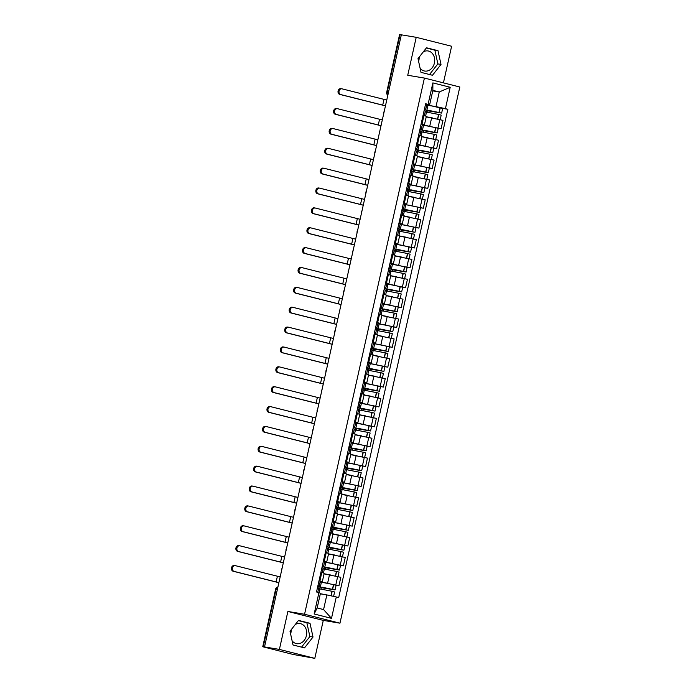<?xml version="1.0" encoding="UTF-8"?>
<svg xmlns="http://www.w3.org/2000/svg" width="693" height="693" viewBox="0 0 693 693"><rect width="100%" height="100%" fill="white"/><g stroke="black" fill="none" stroke-linecap="round" stroke-linejoin="round"><path stroke-width="1.04" d="M291.155 629.772A10.187 8.29 -80.5 0 1 290.869 633.038A10.187 8.29 -80.5 0 1 290.61 634M295.348 624.436A10.187 8.29 -80.5 0 1 300.052 623.57A10.187 8.29 -80.5 0 1 306.419 635.646A10.187 8.29 -80.5 0 1 296.691 643.658A10.187 8.29 -80.5 0 1 292.099 640.817M290.211 632.146A10.187 8.29 -80.5 0 1 290.324 631.583A10.187 8.29 -80.5 0 1 290.627 630.448M419.152 57.164A10.187 8.29 -80.5 0 1 418.858 60.43A10.187 8.29 -80.5 0 1 418.607 61.382M423.336 51.819A10.187 8.29 -80.5 0 1 428.049 50.953A10.187 8.29 -80.5 0 1 434.416 63.037A10.187 8.29 -80.5 0 1 424.679 71.05A10.187 8.29 -80.5 0 1 420.097 68.2M418.2 59.529A10.187 8.29 -80.5 0 1 418.312 58.974A10.187 8.29 -80.5 0 1 418.624 57.831M443.433 82.865L451.619 46.258L416.216 37.318L401.334 34.823L264.518 646.924L279.4 649.41L314.804 658.35L323.284 620.4L339.96 623.189L459.814 87.006L424.411 78.066L304.556 614.258L287.881 611.46L279.4 649.41M314.804 658.35L293.009 654.435L262.742 646.742L275.641 589.05L276.126 589.102L263.227 646.794L262.742 646.742M416.216 37.318L407.735 75.277L424.411 78.066M388.418 92.602L386.668 92.342L399.566 34.65L400.052 34.702L387.153 92.394A2.616 2.131 99.5 0 0 387.872 95.045M401.316 34.91L400.052 34.702M263.227 646.794L264.518 646.924M320.114 581.903L338.946 585.732L340.826 577.321L324.073 573.847M322.332 581.652L324.211 573.25L321.786 572.513L319.906 580.925L322.332 581.652L318.988 580.916M319.906 580.925L319.031 580.699M336.044 585.239L338.946 585.732M321.786 572.513L320.911 572.297M324.549 562.032L343.39 565.86L345.27 557.458L328.517 553.976M323.475 560.836L326.767 561.789L323.432 561.044M340.488 565.375L343.39 565.86M326.767 561.789L328.647 553.386L325.355 552.425M328.993 542.169L347.834 545.989L349.714 537.586L332.961 534.112M327.919 540.964L331.211 541.917L329.106 541.64M344.923 545.504L347.834 545.989M331.211 541.917L333.09 533.515L329.799 532.562M333.437 522.297L352.269 526.126L354.149 517.714L337.396 514.241M332.354 521.101L335.655 522.054L332.311 521.309M349.367 525.64L352.269 526.126M335.655 522.054L337.534 513.643L334.234 512.69M337.872 502.434L356.713 506.254L358.593 497.851L341.84 494.369M336.798 501.23L340.09 502.182L336.755 501.446M353.811 505.769L356.713 506.254M340.09 502.182L341.97 493.78L338.678 492.827M342.316 482.562L361.157 486.391L363.037 477.979L346.283 474.506M341.242 481.358L344.534 482.311L341.19 481.574M358.246 485.897L361.157 486.391M344.534 482.311L346.413 473.908L343.122 472.955M346.76 462.69L365.592 466.519L367.472 458.116L350.719 454.634M345.677 461.495L348.977 462.448L345.634 461.703M362.69 466.034L365.592 466.519M348.977 462.448L350.857 454.045L347.557 453.083M351.195 442.827L370.036 446.647L371.916 438.245L355.162 434.771M350.121 441.623L353.413 442.576L350.078 441.839M367.134 446.162L370.036 446.647M353.413 442.576L355.292 434.173L352.001 433.22M355.639 422.955L374.48 426.784L376.36 418.373L359.606 414.899M354.565 421.76L357.857 422.713L354.513 421.968M371.569 426.299L374.48 426.784M357.857 422.713L359.736 414.301L356.445 413.349M360.083 403.092L378.924 406.912L380.795 398.51L364.042 395.027M359 401.888L362.3 402.841L360.195 402.564M376.013 406.427L378.924 406.912M362.3 402.841L364.18 394.438L360.88 393.485M364.527 383.22L383.359 387.049L385.239 378.638L368.485 375.164M363.444 382.016L366.744 382.978L363.401 382.233M380.457 386.555L383.359 387.049M366.744 382.978L368.615 374.566L365.324 373.614M368.962 363.349L387.803 367.177L389.683 358.775L372.929 355.292M367.888 362.153L371.179 363.106L367.836 362.361M384.901 366.692L387.803 367.177M371.179 363.106L373.059 354.703L369.767 353.742M373.406 343.485L392.247 347.306L394.118 338.903L377.364 335.429M372.332 342.281L375.623 343.234L372.28 342.498M389.336 346.821L392.247 347.306M375.623 343.234L377.503 334.832L374.203 333.879M377.85 323.614L396.682 327.442L398.562 319.031L381.808 315.558M376.767 322.418L380.067 323.371L376.723 322.626M393.78 326.957L396.682 327.442M380.067 323.371L381.938 314.96L378.647 314.007M382.285 303.751L401.126 307.571L403.005 299.168L386.252 295.694M381.211 302.546L384.502 303.499L381.159 302.763M398.224 307.086L401.126 307.571M384.502 303.499L386.382 295.097L383.09 294.144M386.729 283.879L405.57 287.708L407.449 279.296L390.687 275.823M385.654 282.675L388.946 283.636L385.603 282.891M402.659 287.214L405.57 287.708M388.946 283.636L390.826 275.225L387.526 274.272M391.173 264.007L410.005 267.836L411.885 259.433L395.131 255.951M390.09 262.812L393.39 263.764L391.285 263.487M407.103 267.351L410.005 267.836M393.39 263.764L395.261 255.362L391.969 254.4M395.608 244.144L414.449 247.964L416.328 239.561L399.575 236.088M394.534 242.94L397.825 243.893L394.482 243.156M411.547 247.479L414.449 247.964M397.825 243.893L399.705 235.49L396.413 234.537M400.052 224.272L418.893 228.101L420.772 219.698L404.01 216.216M398.977 223.077L402.269 224.03L398.925 223.285M415.982 227.616L418.893 228.101M402.269 224.03L404.149 215.618L400.849 214.665M404.495 204.409L423.328 208.229L425.207 199.827L408.454 196.353M403.413 203.205L406.713 204.158L403.369 203.421M420.426 207.744L423.328 208.229M406.713 204.158L408.593 195.755L405.292 194.802M408.931 184.537L427.772 188.366L429.651 179.955L412.898 176.481M407.856 183.333L411.148 184.295L407.805 183.55M424.87 187.881L427.772 188.366M411.148 184.295L413.028 175.883L409.736 174.931M413.374 164.665L432.215 168.494L434.095 160.092L417.342 156.609M412.3 163.47L415.592 164.423L412.248 163.687M429.305 168.009L432.215 168.494M415.592 164.423L417.472 156.02L414.18 155.059M417.818 144.802L436.651 148.631L438.53 140.22L421.777 136.746M416.736 143.598L420.036 144.551L416.692 143.815M433.749 148.137L436.651 148.631M420.036 144.551L421.916 136.149L418.615 135.196M422.254 124.931L441.094 128.759L442.974 120.357L426.221 116.874M421.179 123.735L424.471 124.688L422.375 124.411M438.193 128.274L441.094 128.759M424.471 124.688L426.351 116.277L423.059 115.324M326.845 594.923L336.278 596.968L331.497 618.364L314.154 613.989L318.936 592.593L320.443 593.303L317.169 607.952L323.57 609.571L326.845 594.923L320.331 593.832M432.753 90.887L439.267 91.978L432.865 90.359L429.591 105.007L425.658 103.681L316.51 591.978L318.936 592.593M428.083 104.288L432.874 82.891L450.207 87.266L445.426 108.662L435.992 106.618L439.267 91.978L450.207 87.266M336.278 596.968L338.704 597.583L447.851 109.277L445.426 108.662M339.96 623.189L304.556 614.258M323.284 620.4L287.881 611.46M298.51 620.4L290.012 631.236L293.009 644.984L304.513 647.886L313.011 637.04L310.014 623.302L298.51 620.4M426.498 47.782L418 58.628L421.006 72.367L432.51 75.268L441.008 64.432L438.002 50.693L426.498 47.782M426.697 105.067L435.992 106.618M429.591 105.007L425.571 104.08M442.628 108.403L447.851 109.277M331.497 618.364L323.57 609.571M314.154 613.989L317.169 607.952M432.865 90.359L432.874 82.891M301.55 647.132L309.875 636.52L306.869 622.773L298.336 620.625M306.869 622.773L310.014 623.302M309.875 636.52L313.011 637.04M429.539 74.523L437.863 63.903L434.866 50.165L426.325 48.008M434.866 50.165L438.002 50.693M437.863 63.903L441.008 64.432M280.163 576.914L235.438 565.679A2.937 2.391 99.5 0 0 235.282 565.644A2.937 2.391 99.5 0 0 232.458 568.052A2.937 2.391 99.5 0 0 234.156 571.413L233.186 571.249A2.937 2.391 -80.5 0 1 231.488 567.896A2.937 2.391 -80.5 0 1 234.312 565.488A2.937 2.391 -80.5 0 1 234.468 565.514M317.489 587.603L318.728 588.071L317.784 592.298M319.066 592.654L319.897 588.929L332.181 591.294L334.598 591.961L333.602 596.387M325.649 594.724L320.357 593.702M321.076 589.007L321.37 587.673L335.048 589.925L317.732 586.521M335.048 589.925L336.088 585.273L325.182 582.778L321.396 582.241L320.357 586.893M321.067 593.953L323.449 594.351M317.862 585.931L319.187 586.035L317.948 585.568M318.572 588.773L319.889 588.998M321.379 582.311L320.071 582.085M322.262 587.24L333.394 589.552L320.027 587.335L319.664 588.955M317.706 586.633L322.236 587.387M321.37 587.673L320.027 587.335M278.881 582.64L234.156 571.413M233.186 571.249L278.872 582.709M284.606 557.042L239.882 545.815A2.937 2.391 99.5 0 0 239.726 545.781A2.937 2.391 99.5 0 0 236.902 548.189A2.937 2.391 99.5 0 0 238.6 551.541L237.63 551.377A2.937 2.391 -80.5 0 1 235.923 548.024A2.937 2.391 -80.5 0 1 238.756 545.616A2.937 2.391 -80.5 0 1 238.912 545.651M321.933 567.732L323.172 568.208L322.184 572.617M323.466 572.964L324.341 569.057L336.616 571.43L339.033 572.089L338.028 576.611M330.275 574.895L324.099 573.735M325.511 569.135L325.814 567.801L339.492 570.053L322.176 566.649M339.492 570.053L340.532 565.41L329.617 562.915L325.831 562.37L324.8 567.021M325.502 574.09L327.884 574.488M322.306 566.068L323.631 566.164L322.392 565.696M323.016 568.91L324.324 569.126M325.823 562.439L324.515 562.222M326.706 567.368L337.837 569.681L324.471 567.463L324.107 569.092M322.15 566.761L326.672 567.515M325.814 567.801L324.471 567.463M283.324 562.777L238.6 551.541M237.63 551.377L283.307 562.837M289.05 537.17L244.326 525.944A2.937 2.391 99.5 0 0 244.17 525.909A2.937 2.391 99.5 0 0 241.337 528.317A2.937 2.391 99.5 0 0 243.044 531.678L242.074 531.514A2.937 2.391 -80.5 0 1 240.367 528.153A2.937 2.391 -80.5 0 1 243.2 525.744A2.937 2.391 -80.5 0 1 243.347 525.779M326.377 547.868L327.616 548.336L326.628 552.754M327.91 553.101L328.785 549.194L341.06 551.559L343.477 552.226L342.463 556.748M334.719 555.024L328.543 553.863M329.955 549.272L330.249 547.938L343.936 550.19L326.62 546.786M343.936 550.19L344.975 545.538L334.061 543.043L330.275 542.506L329.236 547.149M329.946 554.218L332.328 554.617M326.749 546.197L328.066 546.301L329.106 541.649L327.867 541.181M328.066 546.301L326.827 545.824M327.46 549.038L328.768 549.254M330.258 542.567L328.95 542.35M331.15 547.505L342.273 549.818L328.915 547.6L328.551 549.22M326.594 546.89L331.115 547.652M330.249 547.938L328.915 547.6M287.768 542.905L243.044 531.678M242.074 531.514L287.751 542.965M293.486 517.307L248.761 506.072A2.937 2.391 99.5 0 0 248.605 506.046A2.937 2.391 99.5 0 0 245.781 508.454A2.937 2.391 99.5 0 0 247.488 511.806L246.509 511.642A2.937 2.391 -80.5 0 1 244.811 508.29A2.937 2.391 -80.5 0 1 247.635 505.881A2.937 2.391 -80.5 0 1 247.791 505.916M330.812 527.997L332.06 528.464L331.072 532.882M332.345 533.229L333.22 529.322L345.504 531.687L347.921 532.354L346.907 536.876M339.163 535.161L332.978 534M334.398 529.4L334.693 528.066L348.371 530.318L331.055 526.914M348.371 530.318L349.411 525.666L338.505 523.172L334.719 522.635L333.679 527.286M334.39 534.346L336.772 534.745M331.185 526.333L332.51 526.429L331.271 525.961M331.895 529.166L333.212 529.391M334.702 522.704L333.394 522.487M335.585 527.633L346.717 529.946L333.35 527.728L332.986 529.357M331.029 527.026L335.559 527.78M334.693 528.066L333.35 527.728M292.203 523.033L247.488 511.806M246.509 511.642L292.195 523.102M297.929 497.435L253.205 486.209A2.937 2.391 99.5 0 0 253.049 486.174A2.937 2.391 99.5 0 0 250.225 488.582A2.937 2.391 99.5 0 0 251.923 491.935L250.953 491.779A2.937 2.391 -80.5 0 1 249.255 488.418A2.937 2.391 -80.5 0 1 252.079 486.01A2.937 2.391 -80.5 0 1 252.235 486.044M335.256 508.125L336.495 508.601L335.507 513.011M336.789 513.366L337.664 509.45L349.939 511.824L352.356 512.491L351.351 517.013M343.598 515.289L337.422 514.128M338.834 509.537L339.137 508.203L352.815 510.446L335.499 507.051M352.815 510.446L353.854 505.803L342.94 503.309L339.163 502.771L338.123 507.415M338.834 514.483L341.207 514.882M335.629 506.462L336.954 506.566L335.715 506.089M336.339 509.303L337.647 509.52M339.146 502.832L337.837 502.616M340.029 507.77L351.16 510.083L337.794 507.856L337.43 509.485M335.473 507.155L339.994 507.917M339.137 508.203L337.794 507.856M296.647 503.17L251.923 491.935M250.953 491.779L296.63 503.231M302.373 477.572L257.649 466.337A2.937 2.391 99.5 0 0 257.493 466.302A2.937 2.391 99.5 0 0 254.66 468.711A2.937 2.391 99.5 0 0 256.367 472.072L255.396 471.907A2.937 2.391 -80.5 0 1 253.69 468.555A2.937 2.391 -80.5 0 1 256.523 466.146A2.937 2.391 -80.5 0 1 256.679 466.172M339.7 488.262L340.939 488.73L339.951 493.147M341.233 493.494L342.108 489.587L354.383 491.952L356.8 492.619L355.786 497.141M348.042 495.417L341.866 494.265M343.278 489.665L343.572 488.331L357.259 490.583L339.942 487.179M357.259 490.583L358.298 485.932L347.384 483.437L343.598 482.9L342.559 487.551M343.269 494.611L345.651 495.01M340.072 486.59L341.389 486.694L340.15 486.226M340.783 489.431L342.091 489.656M343.581 482.969L342.273 482.744M344.473 487.898L355.596 490.211L342.238 487.993L341.874 489.613M339.916 487.292L344.438 488.045M343.572 488.331L342.238 487.993M301.091 483.298L256.367 472.072M255.396 471.907L301.074 483.368M306.808 457.701L262.084 446.474A2.937 2.391 99.5 0 0 261.937 446.439A2.937 2.391 99.5 0 0 259.104 448.847A2.937 2.391 99.5 0 0 260.811 452.2L259.832 452.035A2.937 2.391 -80.5 0 1 258.134 448.683A2.937 2.391 -80.5 0 1 260.958 446.275A2.937 2.391 -80.5 0 1 261.114 446.309M344.135 468.39L345.383 468.866L344.395 473.276M345.668 473.631L346.543 469.715L358.827 472.089L361.244 472.747L360.23 477.278M352.486 475.554L346.309 474.393M347.721 469.793L348.016 468.459L361.694 470.712L344.378 467.307M361.694 470.712L362.734 466.068L351.827 463.574L348.042 463.028L347.002 467.68M347.713 474.748L350.095 475.147M344.508 466.727L345.833 466.822L344.594 466.354M345.218 469.568L346.535 469.785M348.025 463.097L346.717 462.881M348.917 468.026L360.039 470.339L346.673 468.121L346.309 469.75M344.352 467.42L348.882 468.182M348.016 468.459L346.673 468.121M305.526 463.435L260.811 452.2M259.832 452.035L305.518 463.496M311.252 437.829L266.528 426.602A2.937 2.391 99.5 0 0 266.372 426.567A2.937 2.391 99.5 0 0 263.548 428.976A2.937 2.391 99.5 0 0 265.246 432.337L264.276 432.172A2.937 2.391 -80.5 0 1 262.578 428.811A2.937 2.391 -80.5 0 1 265.402 426.412A2.937 2.391 -80.5 0 1 265.558 426.438M348.579 448.527L349.818 448.995L348.83 453.413M350.112 453.759L350.987 449.852L363.271 452.217L365.679 452.884L364.674 457.406M356.921 455.682L350.745 454.521M352.157 449.93L352.46 448.596L366.138 450.848L348.822 447.444M366.138 450.848L367.177 446.197L356.263 443.702L352.486 443.165L351.446 447.808M352.157 454.877L354.53 455.275M348.951 446.855L350.277 446.959L349.038 446.483M349.662 449.696L350.97 449.913M352.468 443.234L351.16 443.009M353.352 448.163L364.483 450.476L351.117 448.258L350.753 449.878M348.796 447.548L353.317 448.31M352.46 448.596L351.117 448.258M309.97 443.563L265.246 432.337M264.276 432.172L309.953 443.633M315.696 417.966L270.972 406.73A2.937 2.391 99.5 0 0 270.816 406.704A2.937 2.391 99.5 0 0 267.983 409.113A2.937 2.391 99.5 0 0 269.69 412.465L268.719 412.3A2.937 2.391 -80.5 0 1 267.013 408.948A2.937 2.391 -80.5 0 1 269.846 406.54A2.937 2.391 -80.5 0 1 270.001 406.574M353.023 428.655L354.262 429.132L353.274 433.541M354.556 433.887L355.431 429.981L367.706 432.345L370.123 433.012L369.109 437.534M361.365 435.819L355.188 434.658M356.6 430.058L356.895 428.724L370.582 430.977L353.265 427.572M370.582 430.977L371.621 426.325L360.706 423.83L356.921 423.293L355.881 427.945M356.592 435.005L358.974 435.403M353.395 426.992L354.712 427.087L353.473 426.619M354.106 429.825L355.414 430.05M356.904 423.362L355.596 423.146M357.796 428.291L368.919 430.604L355.561 428.387L355.197 430.015M353.239 427.685L357.761 428.439M356.895 428.724L355.561 428.387M314.414 423.692L269.69 412.465M268.719 412.3L314.397 423.761M320.131 398.094L275.407 386.867A2.937 2.391 99.5 0 0 275.26 386.833A2.937 2.391 99.5 0 0 272.427 389.241A2.937 2.391 99.5 0 0 274.133 392.593L273.155 392.437A2.937 2.391 -80.5 0 1 271.457 389.076A2.937 2.391 -80.5 0 1 274.281 386.668A2.937 2.391 -80.5 0 1 274.437 386.703M357.458 408.792L358.705 409.26L357.718 413.669M358.991 414.024L359.866 410.109L372.15 412.482L374.566 413.149L373.553 417.671M365.809 415.947L359.632 414.786M361.044 410.195L361.339 408.861L375.017 411.105L357.701 407.709M375.017 411.105L376.056 406.462L365.15 403.967L361.365 403.43L360.325 408.073M361.036 415.142L363.418 415.54M357.831 407.12L359.156 407.224L360.195 402.572L358.957 402.105M359.156 407.224L357.917 406.748M358.541 409.961L359.858 410.178M361.348 403.491L360.039 403.274M362.24 408.428L373.362 410.741L359.996 408.524L359.632 410.143M357.683 407.813L362.205 408.575M361.339 408.861L359.996 408.524M318.858 403.828L274.133 392.593M273.155 392.437L318.841 403.889M324.575 378.231L279.851 366.995A2.937 2.391 99.5 0 0 279.695 366.969A2.937 2.391 99.5 0 0 276.871 369.369A2.937 2.391 99.5 0 0 278.569 372.73L277.598 372.565A2.937 2.391 -80.5 0 1 275.901 369.213A2.937 2.391 -80.5 0 1 278.725 366.805A2.937 2.391 -80.5 0 1 278.881 366.831M361.902 388.92L363.141 389.388L362.153 393.806M363.435 394.152L364.31 390.246L376.594 392.61L379.002 393.277L377.997 397.799M370.253 396.075L364.068 394.923M365.48 390.324L365.783 388.99L379.461 391.242L362.144 387.837M379.461 391.242L380.5 386.59L369.594 384.095L365.809 383.558L364.769 388.21M365.48 395.27L367.853 395.668M362.274 387.248L363.6 387.352L362.361 386.885M362.985 390.09L364.293 390.315M365.791 383.627L364.483 383.402M366.675 388.556L377.806 390.869L364.44 388.652L364.076 390.272M362.118 387.95L366.64 388.704M365.783 388.99L364.44 388.652M323.293 383.957L278.569 372.73M277.598 372.565L323.284 384.026M329.019 358.359L284.295 347.132A2.937 2.391 99.5 0 0 284.139 347.098A2.937 2.391 99.5 0 0 281.306 349.506A2.937 2.391 99.5 0 0 283.013 352.858L282.042 352.694A2.937 2.391 -80.5 0 1 280.336 349.341A2.937 2.391 -80.5 0 1 283.168 346.933A2.937 2.391 -80.5 0 1 283.324 346.968M366.346 369.048L367.585 369.525L366.597 373.934M367.879 374.289L368.754 370.374L381.029 372.747L383.446 373.406L382.432 377.936M374.688 376.212L368.511 375.052M369.923 370.452L370.227 369.118L383.905 371.37L366.588 367.966M383.905 371.37L384.944 366.727L374.029 364.232L370.244 363.686L369.204 368.338M369.915 375.407L372.297 375.805M366.718 367.385L368.044 367.489L366.796 367.013M367.429 370.227L368.737 370.443M370.235 363.756L368.919 363.539M371.119 368.685L382.241 370.998L368.884 368.78L368.52 370.409M366.562 368.078L371.084 368.841M370.227 369.118L368.884 368.78M327.737 364.094L283.013 352.858M282.042 352.694L327.72 364.154M333.454 338.487L288.738 327.261A2.937 2.391 99.5 0 0 288.583 327.226A2.937 2.391 99.5 0 0 285.75 329.634A2.937 2.391 99.5 0 0 287.456 332.995L286.478 332.831A2.937 2.391 -80.5 0 1 284.78 329.47A2.937 2.391 -80.5 0 1 287.604 327.07A2.937 2.391 -80.5 0 1 287.76 327.096M370.781 349.185L372.028 349.653L371.041 354.071M372.323 354.418L373.189 350.511L385.473 352.876L387.889 353.543L386.876 358.064M379.132 356.341L372.955 355.18M374.367 350.589L374.662 349.255L388.34 351.507L371.024 348.103M388.34 351.507L389.379 346.855L378.473 344.36L374.688 343.823L373.648 348.466M374.359 355.535L376.741 355.933M371.153 347.514L372.479 347.617L371.24 347.15M371.872 350.355L373.18 350.571M374.67 343.893L373.362 343.667M375.563 348.822L386.685 351.134L373.319 348.917L372.955 350.537M371.006 348.207L375.528 348.969M374.662 349.255L373.319 348.917M332.181 344.222L287.456 332.995M286.478 332.831L332.164 344.291M337.898 318.624L293.174 307.389A2.937 2.391 99.5 0 0 293.018 307.363A2.937 2.391 99.5 0 0 290.194 309.771A2.937 2.391 99.5 0 0 291.892 313.123L290.921 312.959A2.937 2.391 -80.5 0 1 289.224 309.606A2.937 2.391 -80.5 0 1 292.048 307.198A2.937 2.391 -80.5 0 1 292.203 307.233M375.225 329.314L376.464 329.79L375.476 334.199M376.758 334.546L377.633 330.639L389.916 333.004L392.325 333.671L391.32 338.193M383.575 336.477L377.39 335.317M378.802 330.717L379.106 329.383L392.784 331.635L375.467 328.231M392.784 331.635L393.823 326.983L382.917 324.489L379.132 323.952L378.092 328.603M378.802 335.663L381.176 336.062M375.597 327.65L376.923 327.746L375.684 327.278M376.308 330.492L377.616 330.708M379.114 324.021L377.806 323.804M379.998 328.95L391.129 331.263L377.763 329.045L377.399 330.674M375.441 328.343L379.963 329.097M379.106 329.383L377.763 329.045M336.616 324.359L291.892 313.123M290.921 312.959L336.607 324.419M342.342 298.752L297.618 287.526A2.937 2.391 99.5 0 0 297.462 287.491A2.937 2.391 99.5 0 0 294.638 289.899A2.937 2.391 99.5 0 0 296.335 293.26L295.365 293.096A2.937 2.391 -80.5 0 1 293.659 289.735A2.937 2.391 -80.5 0 1 296.491 287.326A2.937 2.391 -80.5 0 1 296.647 287.361M379.669 309.45L380.907 309.918L379.92 314.327M381.202 314.683L382.077 310.776L394.352 313.141L396.768 313.808L395.755 318.33M388.011 316.606L381.834 315.445M383.246 310.854L383.55 309.52L397.228 311.763L379.911 308.368M397.228 311.763L398.267 307.12L387.352 304.625L383.567 304.088L382.527 308.731M383.238 315.8L385.62 316.199M380.041 307.779L381.367 307.883L380.119 307.406M380.752 310.62L382.06 310.836M383.558 304.149L382.241 303.932M384.442 309.087L395.564 311.4L382.207 309.182L381.843 310.802M379.885 308.472L384.407 309.234M383.55 309.52L382.207 309.182M341.06 304.487L296.335 293.26M295.365 293.096L341.043 304.548M346.777 278.889L302.061 267.654A2.937 2.391 99.5 0 0 301.905 267.628A2.937 2.391 99.5 0 0 299.073 270.027A2.937 2.391 99.5 0 0 300.779 273.389L299.8 273.224A2.937 2.391 -80.5 0 1 298.103 269.872A2.937 2.391 -80.5 0 1 300.927 267.463A2.937 2.391 -80.5 0 1 301.083 267.498M384.104 289.579L385.351 290.046L384.364 294.464M385.646 294.811L386.512 290.904L398.796 293.269L401.212 293.936L400.199 298.458M392.455 296.734L386.278 295.582M387.69 290.982L387.985 289.648L401.663 291.9L384.346 288.496M401.663 291.9L402.702 287.249L391.796 284.754L388.011 284.217L386.971 288.868M387.682 295.928L390.064 296.327M384.485 287.907L385.802 288.011L384.563 287.543M385.195 290.748L386.503 290.973M387.993 284.286L386.685 284.061M388.886 289.215L400.008 291.528L386.642 289.31L386.278 290.93M384.329 288.609L388.851 289.362M387.985 289.648L386.642 289.31M345.504 284.615L300.779 273.389M299.8 273.224L345.486 284.684M351.221 259.017L306.497 247.791A2.937 2.391 99.5 0 0 306.341 247.756A2.937 2.391 99.5 0 0 303.517 250.164A2.937 2.391 99.5 0 0 305.215 253.517L304.244 253.361A2.937 2.391 -80.5 0 1 302.546 250A2.937 2.391 -80.5 0 1 305.37 247.592A2.937 2.391 -80.5 0 1 305.526 247.626M388.548 269.707L389.787 270.183L388.799 274.593M390.081 274.948L390.956 271.032L403.239 273.406L405.648 274.073L404.643 278.595M396.898 276.871L390.713 275.71M392.134 271.11L392.429 269.776L406.107 272.028L388.79 268.624M406.107 272.028L407.146 267.385L396.24 264.891L392.455 264.345L391.415 268.997M392.125 276.065L394.499 276.464M388.92 268.044L390.246 268.148L391.285 263.496L390.046 263.019M390.246 268.148L389.007 267.671M389.631 270.885L390.939 271.102M392.437 264.414L391.129 264.198M393.321 269.343L404.452 271.665L391.086 269.438L390.722 271.067M388.764 268.737L393.286 269.499M392.429 269.776L391.086 269.438M349.939 264.752L305.215 253.517M304.244 253.361L349.93 264.813M355.665 239.154L310.94 227.919A2.937 2.391 99.5 0 0 310.785 227.884A2.937 2.391 99.5 0 0 307.961 230.293A2.937 2.391 99.5 0 0 309.658 233.654L308.688 233.489A2.937 2.391 -80.5 0 1 306.982 230.128A2.937 2.391 -80.5 0 1 309.814 227.728A2.937 2.391 -80.5 0 1 309.97 227.754M392.992 249.844L394.23 250.312L393.243 254.729M394.525 255.076L395.4 251.169L407.675 253.534L410.091 254.201L409.078 258.723M401.334 256.999L395.157 255.838M396.569 251.247L396.872 249.913L410.551 252.165L393.234 248.761M410.551 252.165L411.59 247.514L400.675 245.019L396.89 244.482L395.85 249.133M396.561 256.193L398.943 256.592M393.364 248.172L394.689 248.276L393.442 247.808M394.074 251.013L395.382 251.23M396.881 244.551L395.564 244.326M397.765 249.48L408.887 251.793L395.53 249.575L395.166 251.195M393.208 248.874L397.73 249.627M396.872 249.913L395.53 249.575M354.383 244.88L309.658 233.654M308.688 233.489L354.366 244.95M360.109 219.283L315.384 208.056A2.937 2.391 99.5 0 0 315.228 208.021A2.937 2.391 99.5 0 0 312.396 210.429A2.937 2.391 99.5 0 0 314.102 213.782L313.123 213.617A2.937 2.391 -80.5 0 1 311.426 210.265A2.937 2.391 -80.5 0 1 314.25 207.857A2.937 2.391 -80.5 0 1 314.405 207.891M397.435 229.972L398.674 230.448L397.687 234.858M398.969 235.204L399.835 231.297L412.118 233.662L414.535 234.329L413.522 238.851M405.777 237.136L399.601 235.975M401.013 231.375L401.308 230.041L414.986 232.294L397.669 228.889M414.986 232.294L416.025 227.642L405.119 225.147L401.334 224.61L400.294 229.262M401.004 236.322L403.387 236.72M397.808 228.309L399.125 228.404L397.886 227.936M398.518 231.15L399.826 231.367M401.316 224.679L400.008 224.463M402.209 229.608L413.331 231.921L399.965 229.704L399.601 231.332M397.652 229.002L402.174 229.755M401.308 230.041L399.965 229.704M358.827 225.017L314.102 213.782M313.123 213.617L358.809 225.078M364.544 199.411L319.82 188.184A2.937 2.391 99.5 0 0 319.664 188.149A2.937 2.391 99.5 0 0 316.84 190.558A2.937 2.391 99.5 0 0 318.537 193.919L317.567 193.754A2.937 2.391 -80.5 0 1 315.869 190.393A2.937 2.391 -80.5 0 1 318.693 187.985A2.937 2.391 -80.5 0 1 318.849 188.02M401.871 210.109L403.109 210.577L402.122 214.995M403.404 215.341L404.279 211.434L416.562 213.799L418.979 214.466L417.966 218.988M410.221 217.264L404.036 216.103M405.457 211.512L405.751 210.178L419.43 212.43L402.113 209.026M419.43 212.43L420.469 207.779L409.563 205.284L405.777 204.747L404.738 209.39M405.448 216.459L407.822 216.857M402.243 208.437L403.569 208.541L402.33 208.065M402.954 211.278L404.262 211.495M405.76 204.807L404.452 204.591M406.644 209.745L417.775 212.058L404.409 209.84L404.045 211.46M402.087 209.13L406.609 209.892M405.751 210.178L404.409 209.84M363.262 205.145L318.537 193.919M317.567 193.754L363.253 205.206M368.988 179.548L324.263 168.312A2.937 2.391 99.5 0 0 324.107 168.286A2.937 2.391 99.5 0 0 321.283 170.686A2.937 2.391 99.5 0 0 322.981 174.047L322.011 173.882A2.937 2.391 -80.5 0 1 320.305 170.53A2.937 2.391 -80.5 0 1 323.137 168.122A2.937 2.391 -80.5 0 1 323.293 168.156M406.315 190.237L407.553 190.705L406.566 195.123M407.848 195.469L408.723 191.563L420.998 193.927L423.414 194.594L422.409 199.116M414.657 197.392L408.48 196.24M409.892 191.64L410.195 190.306L423.873 192.559L406.557 189.154M423.873 192.559L424.913 187.907L413.998 185.412L410.213 184.875L409.173 189.527M409.884 196.587L412.266 196.985M406.687 188.565L408.012 188.669L406.765 188.201M407.397 191.407L408.705 191.632M410.204 184.944L408.887 184.728M411.088 189.873L422.219 192.186L408.853 189.969L408.489 191.589M406.531 189.267L411.053 190.021M410.195 190.306L408.853 189.969M367.706 185.274L322.981 174.047M322.011 173.882L367.688 185.343M373.432 159.676L328.707 148.449A2.937 2.391 99.5 0 0 328.551 148.415A2.937 2.391 99.5 0 0 325.719 150.823A2.937 2.391 99.5 0 0 327.425 154.175L326.455 154.019A2.937 2.391 -80.5 0 1 324.748 150.658A2.937 2.391 -80.5 0 1 327.572 148.25A2.937 2.391 -80.5 0 1 327.728 148.285M410.758 170.365L411.997 170.842L411.01 175.251M412.292 175.606L413.167 171.691L425.441 174.064L427.858 174.731L426.845 179.253M419.1 177.529L412.924 176.368M414.336 171.769L414.631 170.435L428.309 172.687L410.992 169.283M428.309 172.687L429.348 168.044L418.442 165.549L414.657 165.012L413.617 169.655M414.327 176.724L416.71 177.122M411.131 168.702L412.448 168.806L411.209 168.33M411.841 171.543L413.149 171.76M414.639 165.073L413.331 164.856M415.531 170.002L426.654 172.323L413.288 170.097L412.933 171.725M410.975 169.395L415.497 170.157M414.631 170.435L413.288 170.097M372.15 165.41L327.425 154.175M326.455 154.019L372.132 165.471M377.867 139.813L333.142 128.577A2.937 2.391 99.5 0 0 332.986 128.543A2.937 2.391 99.5 0 0 330.163 130.951A2.937 2.391 99.5 0 0 331.86 134.312L330.89 134.147A2.937 2.391 -80.5 0 1 329.192 130.786A2.937 2.391 -80.5 0 1 332.016 128.387A2.937 2.391 -80.5 0 1 332.172 128.413M415.194 150.502L416.432 150.97L415.454 155.388M416.727 155.734L417.602 151.828L429.885 154.192L432.302 154.86L431.289 159.381M423.544 157.657L417.359 156.497M418.78 151.906L419.074 150.572L432.753 152.824L415.436 149.419M432.753 152.824L433.792 148.172L422.886 145.677L419.1 145.14L418.061 149.792M418.771 156.852L421.145 157.25M415.566 148.83L416.891 148.934L415.653 148.467M416.276 151.672L417.584 151.897M419.083 145.209L417.775 144.984M419.967 150.138L431.098 152.451L417.732 150.234L417.368 151.854M415.41 149.532L419.941 150.286M419.074 150.572L417.732 150.234M376.585 145.539L331.86 134.312M330.89 134.147L376.576 145.608M382.311 119.941L337.586 108.714A2.937 2.391 99.5 0 0 337.43 108.68A2.937 2.391 99.5 0 0 334.606 111.088A2.937 2.391 99.5 0 0 336.304 114.44L335.334 114.276A2.937 2.391 -80.5 0 1 333.628 110.923A2.937 2.391 -80.5 0 1 336.46 108.515A2.937 2.391 -80.5 0 1 336.616 108.55M419.637 130.631L420.876 131.107L419.889 135.516M421.171 135.863L422.046 131.956L434.32 134.329L436.737 134.988L435.732 139.51M427.979 137.794L421.803 136.634M423.215 132.034L423.518 130.7L437.196 132.952L419.88 129.548M437.196 132.952L438.236 128.3L427.321 125.805L423.536 125.268L422.496 129.92M423.206 136.98L425.589 137.379M420.01 128.967L421.335 129.063L422.375 124.419L421.127 123.943M421.335 129.063L420.097 128.595M420.72 131.809L422.028 132.025M423.527 125.338L422.219 125.121M424.411 130.267L435.542 132.58L422.176 130.362L421.812 131.991M419.854 129.66L424.376 130.414M423.518 130.7L422.176 130.362M381.029 125.676L336.304 114.44M335.334 114.276L381.011 125.736M386.755 100.069L342.03 88.843A2.937 2.391 99.5 0 0 341.874 88.808A2.937 2.391 99.5 0 0 339.042 91.216A2.937 2.391 99.5 0 0 340.748 94.577L339.778 94.413A2.937 2.391 -80.5 0 1 338.071 91.052A2.937 2.391 -80.5 0 1 340.904 88.643A2.937 2.391 -80.5 0 1 341.051 88.678M424.081 110.767L425.32 111.235L424.333 115.653M425.615 116L426.49 112.093L438.764 114.458L441.181 115.125L440.168 119.646M432.423 117.923L426.247 116.762M427.659 112.171L427.953 110.837L441.64 113.089L424.324 109.685M441.64 113.089L442.671 108.437L431.765 105.942L427.979 105.405L426.94 110.048M427.65 117.117L430.032 117.515M424.454 109.096L425.771 109.199L424.532 108.723M425.164 111.937L426.472 112.153M427.962 105.466L426.654 105.249M428.854 110.404L439.977 112.716L426.611 110.499L426.256 112.119M424.298 109.789L428.82 110.551M427.953 110.837L426.611 110.499M385.473 105.804L340.748 94.577M339.778 94.413L385.455 105.864M431.635 117.784L429.755 126.187M427.2 137.656L425.32 146.058M422.756 157.519L420.876 165.93M418.312 177.391L416.432 185.793M413.877 197.254L411.997 205.665M409.433 217.126L407.553 225.528M404.989 236.997L403.109 245.4M400.554 256.86L398.674 265.263M396.11 276.732L394.23 285.135M391.666 296.595L389.787 305.007M387.231 316.467L385.351 324.87M382.787 336.33L380.907 344.742M378.343 356.202L376.464 364.605M373.899 376.074L372.028 384.476M369.464 395.937L367.585 404.348M365.02 415.809L363.141 424.211M360.577 435.672L358.705 444.083M356.141 455.544L354.262 463.946M351.697 475.415L349.818 483.818M347.254 495.278L345.374 503.69M342.818 515.15L340.939 523.553M338.375 535.013L336.495 543.425M333.931 554.885L332.051 563.288M329.496 574.757L327.616 583.159M419.49 135.412L417.61 143.823M415.046 155.284L413.167 163.687M410.602 175.147L408.731 183.558M406.167 195.019L404.288 203.421M401.723 214.891L399.844 223.293M397.28 234.754L395.408 243.165M392.844 254.626L390.965 263.028M388.401 274.489L386.521 282.9M383.957 294.36L382.077 302.763M379.521 314.232L377.642 322.635M375.078 334.095L373.198 342.507M370.634 353.967L368.754 362.37M366.199 373.83L364.319 382.241M361.755 393.702L359.875 402.105M357.311 413.574L355.431 421.976M352.876 433.437L350.996 441.848M348.432 453.309L346.552 461.711M343.988 473.172L342.108 481.583M339.553 493.044L337.673 501.446M335.109 512.915L333.229 521.318M330.665 532.778L328.785 541.19M326.23 552.65L324.35 561.053M423.934 115.549L422.054 123.952M435.386 139.423L433.506 147.834M430.942 159.295L429.062 167.697M426.498 179.166L424.627 187.569M422.063 199.03L420.183 207.441M417.619 218.901L415.739 227.304M413.175 238.764L411.304 247.176M408.74 258.636L406.86 267.039M404.296 278.508L402.416 286.911M399.852 298.371L397.973 306.782M395.417 318.243L393.537 326.646M390.973 338.106L389.094 346.517M386.529 357.978L384.65 366.38M382.094 377.85L380.214 386.252M377.65 397.713L375.771 406.115M373.206 417.584L371.327 425.987M368.771 437.448L366.892 445.859M364.327 457.319L362.448 465.722M359.884 477.191L358.004 485.594M355.448 497.054L353.569 505.457M351.004 516.926L349.125 525.329M346.561 536.789L344.681 545.2M342.125 556.661L340.246 565.064M337.682 576.524L335.802 584.935M439.83 119.56L437.95 127.962M277.893 587.075A2.616 2.131 99.5 0 0 276.126 589.102L277.391 589.31M331.999 591.25L330.977 595.815M332.181 591.294L331.159 595.859M333.671 584.606L332.631 589.258M333.498 584.563L332.458 589.215M276.117 581.999L277.399 576.273M336.443 571.387L335.412 575.978M336.616 571.43L335.594 576.022M338.115 564.743L337.075 569.386M337.941 564.7L336.902 569.351M280.561 562.136L281.843 556.401M340.887 551.515L339.856 556.115M341.06 551.559L340.029 556.158M342.559 544.871L341.519 549.523M342.377 544.828L341.337 549.48M285.005 542.264L286.278 536.529M345.322 531.652L344.3 536.243M345.504 531.687L344.473 536.287M346.994 524.999L345.954 529.651M346.821 524.965L345.781 529.608M289.44 522.401L290.722 516.666M349.766 511.78L348.735 516.38M349.939 511.824L348.917 516.415M351.438 505.136L350.398 509.788M351.264 505.093L350.225 509.745M293.884 502.529L295.166 496.794M354.21 491.909L353.179 496.509M354.383 491.952L353.361 496.552M355.881 485.265L354.842 489.916M355.7 485.23L354.66 489.873M298.328 482.657L299.601 476.931M358.645 472.046L357.623 476.637M358.827 472.089L357.796 476.68M360.317 465.401L359.277 470.045M360.143 465.358L359.104 470.01M302.763 462.794L304.045 457.059M363.089 452.174L362.058 456.774M363.271 452.217L362.24 456.817M364.761 445.53L363.721 450.181M364.587 445.486L363.548 450.138M307.207 442.922L308.489 437.196M367.533 432.311L366.502 436.902M367.706 432.345L366.684 436.945M369.204 425.667L368.165 430.31M369.022 425.623L367.983 430.266M311.651 423.059L312.924 417.325M371.968 412.439L370.946 417.039M372.15 412.482L371.119 417.073M373.64 405.795L372.6 410.447M373.466 405.751L372.427 410.403M316.086 403.187L317.368 397.453M376.412 392.567L375.381 397.167M376.594 392.61L375.563 397.21M378.083 385.923L377.044 390.575M377.91 385.888L376.871 390.531M320.53 383.316L321.812 377.59M380.855 372.704L379.825 377.304M381.029 372.747L380.007 377.339M382.527 366.06L381.488 370.703M382.345 366.017L381.306 370.668M324.974 363.453L326.256 357.718M385.291 352.832L384.269 357.432M385.473 352.876L384.442 357.475M386.963 346.188L385.923 350.84M386.789 346.145L385.75 350.797M329.409 343.581L330.691 337.855M389.735 332.969L388.704 337.56M389.916 333.004L388.886 337.604M391.406 326.325L390.367 330.968M391.233 326.282L390.194 330.925M333.853 323.718L335.135 317.983M394.178 313.097L393.148 317.697M394.352 313.141L393.329 317.74M395.85 306.453L394.811 311.105M395.668 306.41L394.629 311.062M338.297 303.846L339.579 298.111M398.614 293.226L397.591 297.825M398.796 293.269L397.765 297.869M400.285 286.581L399.255 291.233M400.112 286.547L399.073 291.19M342.732 283.974L344.014 278.248M403.057 273.363L402.035 277.962M403.239 273.406L402.209 277.997M404.729 266.718L403.69 271.361M404.556 266.675L403.517 271.327M347.176 264.111L348.458 258.376M407.501 253.491L406.47 258.091M407.675 253.534L406.652 258.134M409.173 246.847L408.134 251.498M408.991 246.803L407.952 251.455M351.62 244.239L352.902 238.513M411.945 233.628L410.914 238.219M412.118 233.662L411.088 238.262M413.617 226.983L412.578 231.627M413.435 226.94L412.396 231.583M356.055 224.376L357.337 218.642M416.38 213.756L415.358 218.356M416.562 213.799L415.531 218.399M418.052 207.112L417.013 211.763M417.879 207.068L416.839 211.72M360.499 204.504L361.781 198.77M420.824 193.893L419.793 198.484M420.998 193.927L419.975 198.527M422.496 187.24L421.457 191.892M422.314 187.205L421.275 191.848M364.942 184.633L366.225 178.907M425.268 174.021L424.237 178.621M425.441 174.064L424.411 178.655M426.94 167.377L425.9 172.02M426.758 167.334L425.719 171.985M369.378 164.769L370.66 159.035M429.703 154.149L428.681 158.749M429.885 154.192L428.854 158.792M431.375 147.505L430.336 152.157M431.202 147.462L430.162 152.113M373.822 144.898L375.104 139.172M434.147 134.286L433.116 138.877M434.32 134.329L433.298 138.921M435.819 127.642L434.78 132.285M435.637 127.599L434.598 132.242M378.265 125.035L379.547 119.3M438.591 114.414L437.56 119.014M438.764 114.458L437.733 119.057M440.263 107.77L439.223 112.422M440.081 107.727L439.041 112.379M382.701 105.163L383.983 99.428M282.068 568.399A2.616 2.616 0 0 0 281.583 570.582M286.512 548.527A2.616 2.616 0 0 0 286.018 550.71M290.947 528.655A2.616 2.616 0 0 0 290.462 530.847M295.391 508.792A2.616 2.616 0 0 0 294.906 510.975M299.835 488.92A2.616 2.616 0 0 0 299.341 491.112M304.27 469.057A2.616 2.616 0 0 0 303.785 471.24M308.714 449.185A2.616 2.616 0 0 0 308.229 451.368M313.158 429.313A2.616 2.616 0 0 0 312.664 431.505M317.593 409.45A2.616 2.616 0 0 0 317.108 411.633M322.037 389.579A2.616 2.616 0 0 0 321.552 391.77M326.481 369.716A2.616 2.616 0 0 0 325.987 371.898M330.925 349.844A2.616 2.616 0 0 0 330.431 352.027M335.36 329.972A2.616 2.616 0 0 0 334.875 332.164M339.804 310.109A2.616 2.616 0 0 0 339.31 312.292M344.248 290.237A2.616 2.616 0 0 0 343.754 292.429M348.683 270.374A2.616 2.616 0 0 0 348.198 272.557M353.127 250.502A2.616 2.616 0 0 0 352.633 252.685M357.571 230.63A2.616 2.616 0 0 0 357.077 232.822M362.006 210.767A2.616 2.616 0 0 0 361.521 212.95M366.45 190.896A2.616 2.616 0 0 0 365.965 193.087M370.894 171.032A2.616 2.616 0 0 0 370.4 173.215M375.329 151.161A2.616 2.616 0 0 0 374.844 153.344M379.773 131.298A2.616 2.616 0 0 0 379.288 133.48M384.217 111.426A2.616 2.616 0 0 0 383.723 113.609M386.668 92.342A2.616 2.616 0 0 0 387.855 95.14M277.902 587.023A2.616 2.616 0 0 0 275.641 589.05M235.282 565.644L234.312 565.488M320.227 581.384L319.187 586.035M239.726 545.781L238.756 545.616M324.671 561.521L323.631 566.164M244.17 525.909L243.2 525.744M248.605 506.046L247.635 505.881M333.55 521.786L332.51 526.429M253.049 486.174L252.079 486.01M337.993 501.914L336.954 506.566M257.493 466.302L256.523 466.146M342.429 482.042L341.389 486.694M261.937 446.439L260.958 446.275M346.872 462.179L345.833 466.822M266.372 426.567L265.402 426.412M351.316 442.307L350.277 446.959M270.816 406.704L269.846 406.54M355.752 422.444L354.712 427.087M275.26 386.833L274.281 386.668M279.695 366.969L278.725 366.805M364.639 382.701L363.6 387.352M284.139 347.098L283.168 346.933M369.074 362.837L368.044 367.489M288.583 327.226L287.604 327.07M373.518 342.966L372.479 347.617M293.018 307.363L292.048 307.198M377.962 323.103L376.923 327.746M297.462 287.491L296.491 287.326M382.406 303.231L381.367 307.883M301.905 267.628L300.927 267.463M386.841 283.368L385.802 288.011M306.341 247.756L305.37 247.592M310.785 227.884L309.814 227.728M395.729 243.624L394.689 248.276M315.228 208.021L314.25 207.857M400.164 223.761L399.125 228.404M319.664 188.149L318.693 187.985M404.608 203.889L403.569 208.541M324.107 168.286L323.137 168.122M409.052 184.026L408.012 188.669M328.551 148.415L327.572 148.25M413.487 164.154L412.448 168.806M332.986 128.543L332.016 128.387M417.931 144.283L416.891 148.934M337.43 108.68L336.46 108.515M341.874 88.808L340.904 88.643M426.81 104.548L425.771 109.199"/></g></svg>
